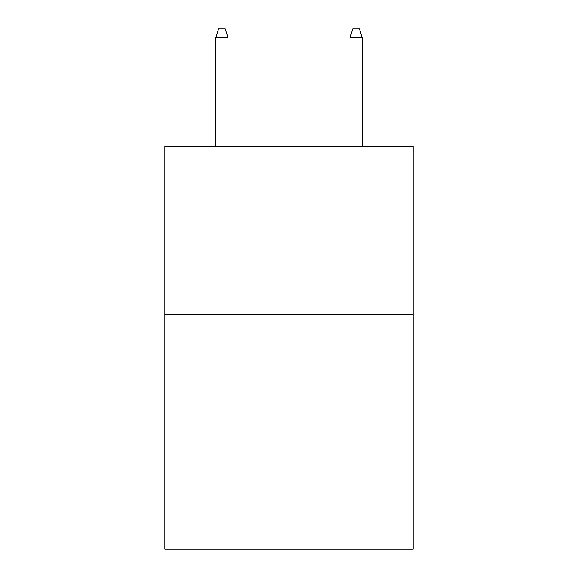 <?xml version="1.0" encoding="UTF-8"?>
<svg xmlns="http://www.w3.org/2000/svg" width="578" height="578" viewBox="0 0 578 578"><rect width="100%" height="100%" fill="white"/><g stroke="black" fill="none" stroke-linecap="round" stroke-linejoin="round"><path stroke-width="0.87" d="M413.147 314.23L413.147 549.1L164.853 549.1L164.853 146.465L413.147 146.465L413.147 314.23L164.853 314.23M227.934 146.465L227.934 37.621L215.854 37.621L215.854 146.465M215.854 37.621L218.542 28.9L225.247 28.9L227.934 37.621M350.066 37.621L352.753 28.9L359.458 28.9L362.146 37.621L350.066 37.621L350.066 146.465M362.146 37.621L362.146 146.465"/></g></svg>
